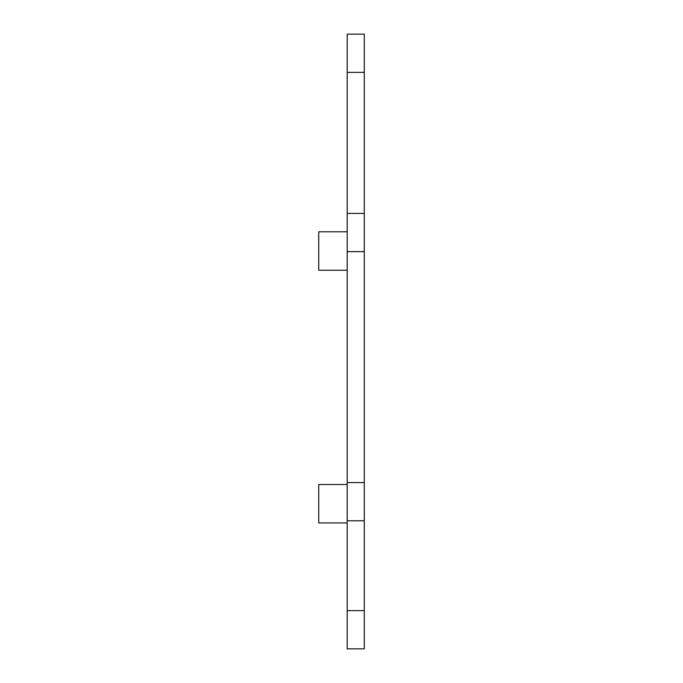 <?xml version="1.0" encoding="UTF-8"?>
<svg xmlns="http://www.w3.org/2000/svg" width="683" height="683" viewBox="0 0 683 683"><rect width="100%" height="100%" fill="white"/><g stroke="black" fill="none" stroke-linecap="round" stroke-linejoin="round"><path stroke-width="1.02" d="M347.195 484.486L318.73 484.486L318.73 522.939L347.195 522.939M347.195 610.645L347.195 648.85L364.27 648.85L364.27 610.645L347.195 610.645L347.195 520.788L364.27 520.788L364.27 610.645M364.27 520.788L364.27 34.15L347.195 34.15L347.195 520.788M364.27 482.582L347.195 482.582M364.27 251.643L347.195 251.643M364.27 213.438L347.195 213.438M364.27 72.355L347.195 72.355M347.195 231.776L318.73 231.776L318.73 270.229L347.195 270.229"/></g></svg>
